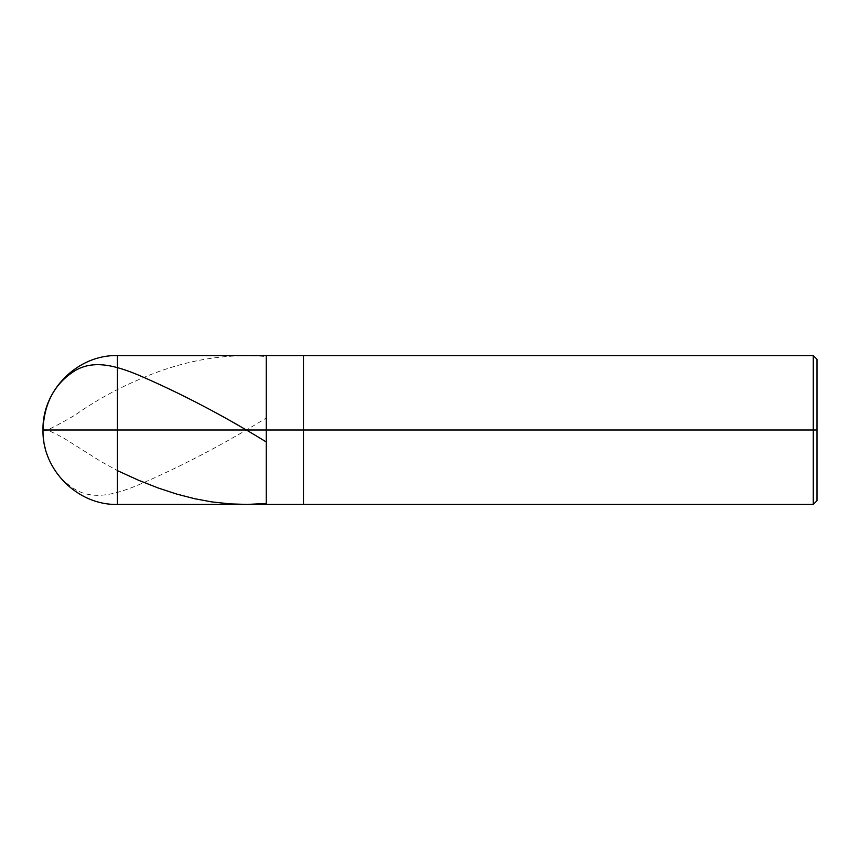 <?xml version="1.0" encoding="UTF-8"?>
<svg xmlns="http://www.w3.org/2000/svg" width="860" height="860" viewBox="0 0 860 860"><rect width="100%" height="100%" fill="white"/><g stroke="black" fill="none" stroke-linecap="round" stroke-linejoin="round"><path stroke-width="0.64" stroke-dasharray="4.3 3.22" d="M266.267 430L266.267 355.578L266.267 504.422L266.267 430L43 430L117.422 430L117.422 504.422L117.422 355.578L117.422 430L117.422 355.578L117.422 430L266.267 430L266.267 355.578L266.267 504.422L266.267 355.578L266.267 430L303.483 430L303.483 504.422L303.483 430L266.267 430M817 430L817 359.297L817 500.703L817 430L813.28 430L813.28 504.422L813.28 430L303.483 430L303.483 504.422L303.483 355.578L303.483 430L303.483 355.578L303.483 430L813.28 430L813.28 504.422L813.28 355.578L813.28 430L813.28 355.578L813.28 430L817 430L817 359.297L817 430M43.011 429.258L51.439 431.849L62.328 437.235L100.867 461.465L117.422 470.624M43.011 430.011C44.075 456.789 54.685 476.526 74.841 489.222C94.138 500.853 116.756 493.833 138.18 485.04C180.675 466.754 223.181 444.534 265.675 418.39M43.011 430.742C44.075 432.15 54.685 426.979 74.841 415.208C94.89 401.093 116.003 389.333 138.18 379.905C180.675 360.921 223.181 353.116 265.675 356.491"/><path stroke-width="1.29" d="M817 500.703L813.28 504.422L117.422 504.422C77.669 505.454 41.968 469.753 43 430L117.422 430L117.422 504.422L117.422 430L117.422 504.422L117.422 430L266.267 430L266.267 504.422L266.267 355.578L266.267 430L43 430C44.075 403.211 54.685 383.474 74.841 370.778C94.138 359.147 116.756 366.166 138.18 374.96C180.675 393.246 223.181 415.466 265.675 441.61M117.422 430L117.422 355.578L117.422 430M266.267 430L266.267 504.422L266.267 430L303.483 430L303.483 504.422L303.483 430L303.483 504.422L303.483 430L813.28 430L813.28 504.422L813.28 430L813.28 504.422L813.28 430L817 430L817 500.703L817 359.297L817 430L813.28 430L813.28 355.578L813.28 430L303.483 430L303.483 355.578L303.483 430L266.267 430L266.267 355.578L266.267 430M303.483 430L303.483 355.578L303.483 430M813.28 430L813.28 355.578L813.28 430M117.422 470.624L138.18 480.095L158.197 488.007L176.719 494.081L194.51 498.682L211.56 501.864L230.093 503.895L247.142 504.422L265.675 503.508M817 359.297L813.28 355.578L117.422 355.578C77.669 354.546 41.968 390.246 43 430"/></g></svg>
